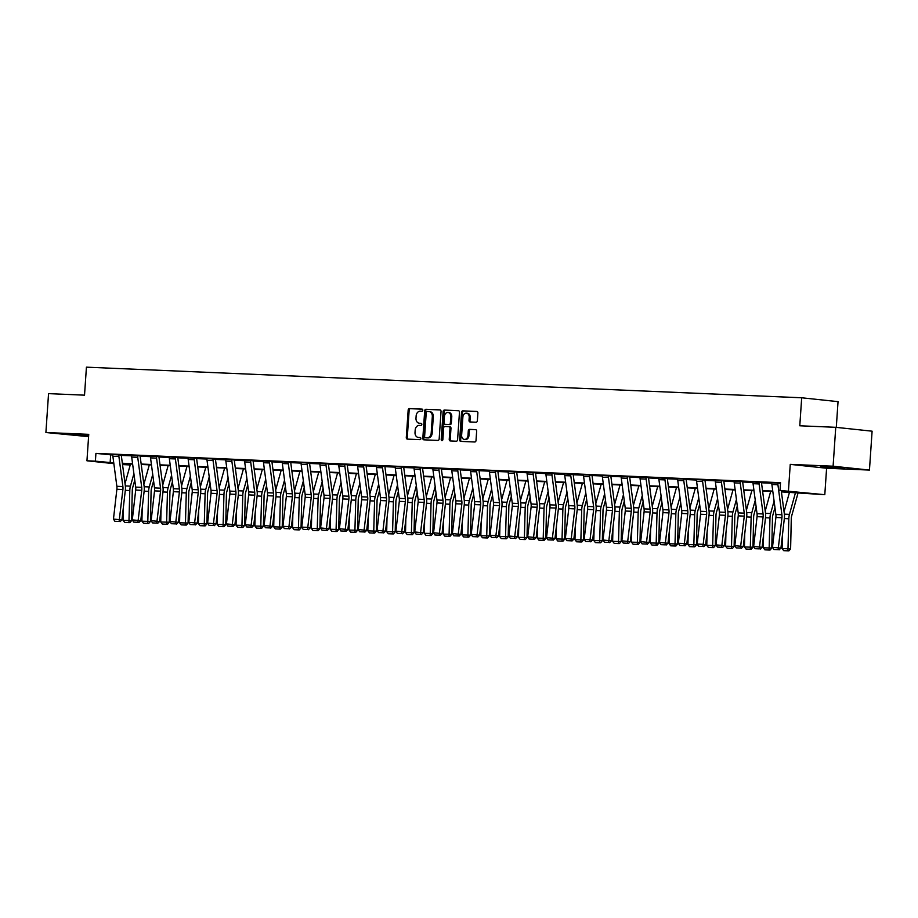 <?xml version="1.0" encoding="UTF-8"?>
<svg xmlns="http://www.w3.org/2000/svg" width="918" height="918" viewBox="0 0 918 918"><rect width="100%" height="100%" fill="white"/><g stroke="black" fill="none" stroke-linecap="round" stroke-linejoin="round"><path stroke-width="1.38" d="M422.796 410.22A1.067 0.826 -83.9 0 0 422.039 409.118L409.451 408.579A1.526 1.182 -83.9 0 0 408.166 410.059L406.295 437.542A1.526 1.182 -83.9 0 0 407.374 439.114L419.962 439.653A1.067 0.826 -83.9 0 0 420.111 437.519L418.482 437.45A4.9 3.787 -83.9 0 1 418.298 437.438A4.9 3.787 -83.9 0 1 415.016 432.401L415.177 430.106A4.9 3.787 -83.9 0 1 419.296 425.39L420.926 425.459A1.067 0.826 -83.9 0 0 421.075 423.313L419.446 423.244A4.9 3.787 -83.9 0 1 419.262 423.232A4.9 3.787 -83.9 0 1 415.992 418.195L416.141 415.911A4.9 3.787 -83.9 0 1 420.272 411.184L421.901 411.253A1.067 0.826 -83.9 0 0 422.796 410.22M824.903 466.528L820.428 466.516L827.336 467.319L844.709 468.169L824.903 466.528M88.679 435.316L70.64 434.421L88.633 435.97M476.075 422.223A1.526 1.182 -83.9 0 0 477.36 420.754L477.888 413.043A1.526 1.182 -83.9 0 0 476.809 411.459L462.833 410.862A1.526 1.182 -83.9 0 0 461.536 412.343L459.666 439.825A1.526 1.182 -83.9 0 0 460.744 441.397L474.721 441.994A1.526 1.182 -83.9 0 0 476.017 440.525L476.649 431.208A1.526 1.182 -83.9 0 0 475.57 429.635L469.58 429.372A1.526 1.182 -83.9 0 0 468.295 430.852L467.985 435.476A4.097 3.167 -83.9 0 1 464.382 439.412A4.097 3.167 -83.9 0 1 461.639 435.201L462.879 417.105A4.097 3.167 -83.9 0 1 466.482 413.169A4.097 3.167 -83.9 0 1 469.213 417.38L469.006 420.398A1.526 1.182 -83.9 0 0 470.085 421.97L476.075 422.223M835.747 427.318L872.1 431.185L869.449 470.073L833.096 466.206L835.747 427.318L799.785 425.78L801.689 397.781L86.43 367.166L84.525 395.165L48.551 393.627L45.9 432.516L88.748 434.34L86.946 460.79L95.392 461.157L95.92 453.377L780.529 482.684L780.002 490.453L824.8 494.687L781.413 491.887M833.096 466.206L790.249 464.37L788.447 490.82M441.042 411.459A1.526 1.182 -83.9 0 0 439.963 409.887L425.986 409.29A1.526 1.182 -83.9 0 0 424.69 410.759L422.819 438.242A1.526 1.182 -83.9 0 0 423.898 439.825L437.875 440.422A1.526 1.182 -83.9 0 0 439.171 438.942L441.042 411.459M444.404 410.071L458.38 410.679A1.526 1.182 -83.9 0 1 459.47 412.251L457.589 439.733A1.526 1.182 -83.9 0 1 456.303 441.214L450.325 440.95A1.526 1.182 -83.9 0 1 449.235 439.378L450.004 428.236A1.526 1.182 -83.9 0 0 448.913 426.652L444.955 426.48A1.526 1.182 -83.9 0 0 443.658 427.96L442.866 439.561A1.067 0.826 -83.9 0 1 441.214 439.493L443.119 411.551A1.526 1.182 -83.9 0 1 444.404 410.071L458.713 410.748M45.9 432.516L88.587 436.647M836.287 427.375L838.042 401.648L801.689 397.781M95.92 453.377L112.799 455.03M121.314 455.397L131.63 455.833M140.144 456.2L150.46 456.648M158.963 457.003L169.291 457.451M177.794 457.818L188.121 458.254M196.624 458.621L206.952 459.057M215.455 459.425L225.782 459.872M234.285 460.228L244.601 460.675M253.116 461.043L263.432 461.479M271.946 461.846L282.262 462.282M290.776 462.649L301.093 463.097M309.596 463.452L319.923 463.9M328.426 464.267L338.753 464.703M347.256 465.07L357.584 465.506M366.087 465.874L376.414 466.321M384.917 466.677L395.233 467.124M403.748 467.491L414.064 467.928M422.578 468.295L432.894 468.731M441.409 469.098L451.725 469.546M460.228 469.901L470.555 470.349M479.058 470.704L489.386 471.152M497.889 471.519L508.216 471.955M516.719 472.322L527.035 472.759M535.55 473.126L545.866 473.573M554.38 473.929L564.696 474.376M573.211 474.744L583.527 475.18M592.041 475.547L602.357 475.983M610.86 476.35L621.188 476.798M629.691 477.153L640.018 477.601M648.521 477.968L658.849 478.404M667.352 478.771L677.668 479.207M686.182 479.575L696.498 480.022M705.013 480.378L715.329 480.825M723.843 481.193L734.159 481.629M742.662 481.996L752.99 482.432M761.492 482.799L771.82 483.247M121.314 455.064L112.822 454.594A5.462 3.454 92.5 0 0 112.88 456.269L116.85 486.288A7.803 4.934 -87.5 0 1 116.873 489.26L113.465 519.083L121.933 519.886L125.341 490.063A11.704 7.401 92.5 0 0 125.307 485.611L121.325 455.58A1.561 0.987 -87.5 0 1 121.314 455.099L121.314 455.03M140.144 455.879L131.653 455.397A5.462 3.454 92.5 0 0 131.699 457.072L135.68 487.102A7.803 4.934 -87.5 0 1 135.703 490.074L132.295 519.886L140.764 520.69L144.172 490.866A11.704 7.401 92.5 0 0 144.137 486.414L140.156 456.384A1.561 0.987 -87.5 0 1 140.144 455.902L140.144 455.833M158.975 456.682L150.483 456.2A5.462 3.454 92.5 0 0 150.529 457.875L154.511 487.906A7.803 4.934 -87.5 0 1 154.534 490.878L151.126 520.69L159.594 521.493L163.002 491.681A11.704 7.401 92.5 0 0 162.968 487.217L158.986 457.198A1.561 0.987 -87.5 0 1 158.975 456.716L158.975 456.648M177.805 457.485L169.314 457.003A5.462 3.454 92.5 0 0 169.36 458.69L173.341 488.709A7.803 4.934 -87.5 0 1 173.364 491.681L169.956 521.504L178.413 522.296L181.833 492.484A11.704 7.401 92.5 0 0 181.798 488.02L177.817 458.002A1.561 0.987 -87.5 0 1 177.805 457.52L177.805 457.451M196.636 458.289L188.133 457.807A5.462 3.454 92.5 0 0 188.19 459.493L192.172 489.512A7.803 4.934 -87.5 0 1 192.195 492.484L188.787 522.308L197.244 523.111L200.663 493.287A11.704 7.401 92.5 0 0 200.629 488.835L196.647 458.805A1.561 0.987 -87.5 0 1 196.624 458.323L196.636 458.254M215.455 459.103L206.963 458.621A5.462 3.454 92.5 0 0 207.02 460.297L211.002 490.327A7.803 4.934 -87.5 0 1 211.025 493.299L207.606 523.111L216.074 523.914L219.482 494.091A11.704 7.401 92.5 0 0 219.448 489.638L215.478 459.608A1.561 0.987 -87.5 0 1 215.455 459.126L215.466 459.057M234.285 459.907L225.794 459.425A5.462 3.454 92.5 0 0 225.851 461.1L229.833 491.13A7.803 4.934 -87.5 0 1 229.856 494.102L226.436 523.914L234.905 524.717L238.313 494.894A11.704 7.401 92.5 0 0 238.278 490.441L234.297 460.423A1.561 0.987 -87.5 0 1 234.285 459.941L234.297 459.872M253.116 460.71L244.624 460.228A5.462 3.454 92.5 0 0 244.681 461.915L248.652 491.933A7.803 4.934 -87.5 0 1 248.675 494.905L245.267 524.729L253.735 525.521L257.143 495.709A11.704 7.401 92.5 0 0 257.109 491.245L253.127 461.226A1.561 0.987 -87.5 0 1 253.116 460.744L253.116 460.675M271.946 461.513L263.455 461.031A5.462 3.454 92.5 0 0 263.5 462.718L267.482 492.736A7.803 4.934 -87.5 0 1 267.505 495.709L264.097 525.532L272.566 526.324L275.974 496.512A11.704 7.401 92.5 0 0 275.939 492.059L271.957 462.029A1.561 0.987 -87.5 0 1 271.946 461.547L271.946 461.479M288.321 462.064L288.321 462.098A5.462 3.454 92.5 0 0 288.367 463.785L292.349 493.804A7.803 4.934 -87.5 0 1 292.372 496.776L288.963 526.599L291.396 527.139L294.804 497.315A11.704 7.401 92.5 0 0 294.77 492.863L290.788 462.833A1.561 0.987 -87.5 0 1 290.776 462.351L282.285 461.846M309.607 463.131L301.115 462.649M328.437 463.934L319.946 463.452A5.462 3.454 92.5 0 0 319.992 465.139L323.974 495.158A7.803 4.934 -87.5 0 1 323.997 498.13L320.589 527.953L329.046 528.745L332.465 498.933A11.704 7.401 92.5 0 0 332.431 494.469L328.449 464.451A1.561 0.987 -87.5 0 1 328.437 463.969L328.437 463.9M347.268 464.738L338.765 464.256A5.462 3.454 92.5 0 0 338.822 465.942L342.804 495.961A7.803 4.934 -87.5 0 1 342.827 498.933L339.419 528.757L347.876 529.548L351.296 499.736A11.704 7.401 92.5 0 0 351.261 495.284L347.279 465.254A1.561 0.987 -87.5 0 1 347.256 464.772L347.268 464.703M366.087 465.552L357.595 465.07A5.462 3.454 92.5 0 0 357.653 466.746L361.635 496.776A7.803 4.934 -87.5 0 1 361.658 499.736L358.238 529.56L366.707 530.363L370.115 500.539A11.704 7.401 92.5 0 0 370.08 496.087L366.11 466.057A1.561 0.987 -87.5 0 1 366.087 465.575L366.098 465.506M384.917 466.355L376.426 465.874A5.462 3.454 92.5 0 0 376.483 467.549L380.465 497.579A7.803 4.934 -87.5 0 1 380.488 500.551L377.069 530.363L385.537 531.166L388.945 501.343A11.704 7.401 92.5 0 0 388.911 496.89L384.929 466.872A1.561 0.987 -87.5 0 1 384.917 466.378L384.929 466.31M403.748 467.159L395.256 466.677A5.462 3.454 92.5 0 0 395.314 468.364L399.284 498.382A7.803 4.934 -87.5 0 1 399.307 501.354L395.899 531.166L404.368 531.97L407.776 502.157A11.704 7.401 92.5 0 0 407.741 497.694L403.759 467.675A1.561 0.987 -87.5 0 1 403.748 467.193L403.748 467.124M422.578 467.962L414.087 467.48A5.462 3.454 92.5 0 0 414.133 469.167L418.115 499.185A7.803 4.934 -87.5 0 1 418.138 502.157L414.729 531.981L423.198 532.773L426.606 502.961A11.704 7.401 92.5 0 0 426.572 498.497L422.59 468.478A1.561 0.987 -87.5 0 1 422.578 467.996L422.578 467.928M441.409 468.765L432.917 468.295A5.462 3.454 92.5 0 0 432.963 469.97L436.945 500A7.803 4.934 -87.5 0 1 436.968 502.961L433.56 532.784L442.028 533.587L445.437 503.764A11.704 7.401 92.5 0 0 445.402 499.312L441.42 469.282A1.561 0.987 -87.5 0 1 441.409 468.8L441.409 468.731M460.239 469.58L451.748 469.098A5.462 3.454 92.5 0 0 451.794 470.773L455.776 500.803A7.803 4.934 -87.5 0 1 455.798 503.775L452.39 533.587L460.847 534.391L464.267 504.567A11.704 7.401 92.5 0 0 464.233 500.115L460.251 470.085A1.561 0.987 -87.5 0 1 460.239 469.603L460.239 469.534M479.07 470.383L470.567 469.901A5.462 3.454 92.5 0 0 470.624 471.588L474.606 501.607A7.803 4.934 -87.5 0 1 474.629 504.579L471.221 534.391L479.678 535.194L483.097 505.382A11.704 7.401 92.5 0 0 483.063 500.918L479.081 470.9A1.561 0.987 -87.5 0 1 479.058 470.418L479.07 470.349M497.9 471.186L489.397 470.704A5.462 3.454 92.5 0 0 489.455 472.391L493.436 502.41A7.803 4.934 -87.5 0 1 493.459 505.382L490.04 535.205L498.508 535.997L501.928 506.185A11.704 7.401 92.5 0 0 501.882 501.721L497.912 471.703A1.561 0.987 -87.5 0 1 497.889 471.221L497.9 471.152M516.719 471.99L508.228 471.508A5.462 3.454 92.5 0 0 508.285 473.195L512.267 503.213A7.803 4.934 -87.5 0 1 512.29 506.185L508.87 536.009L517.339 536.812L520.747 506.988A11.704 7.401 92.5 0 0 520.713 502.536L516.742 472.506A1.561 0.987 -87.5 0 1 516.719 472.024L516.731 471.955M535.55 472.804L527.058 472.322A5.462 3.454 92.5 0 0 527.116 473.998L531.086 504.028A7.803 4.934 -87.5 0 1 531.12 507L527.701 536.812L536.169 537.615L539.577 507.792A11.704 7.401 92.5 0 0 539.543 503.339L535.561 473.309A1.561 0.987 -87.5 0 1 535.55 472.827L535.561 472.759M554.38 473.608L545.889 473.126A5.462 3.454 92.5 0 0 545.946 474.801L549.916 504.831A7.803 4.934 -87.5 0 1 549.939 507.803L546.531 537.615L555 538.418L558.408 508.606A11.704 7.401 92.5 0 0 558.374 504.143L554.392 474.124A1.561 0.987 -87.5 0 1 554.38 473.642L554.38 473.573M573.211 474.411L564.719 473.929A5.462 3.454 92.5 0 0 564.765 475.616L568.747 505.634A7.803 4.934 -87.5 0 1 568.77 508.606L565.362 538.43L573.83 539.222L577.238 509.41A11.704 7.401 92.5 0 0 577.204 504.946L573.222 474.927A1.561 0.987 -87.5 0 1 573.211 474.445L573.211 474.376M592.041 475.214L583.55 474.732A5.462 3.454 92.5 0 0 583.596 476.419L587.577 506.438A7.803 4.934 -87.5 0 1 587.6 509.41L584.192 539.233L592.661 540.036L596.069 510.213A11.704 7.401 92.5 0 0 596.034 505.761L592.053 475.731A1.561 0.987 -87.5 0 1 592.041 475.249L592.041 475.18M610.872 476.029L602.38 475.547A5.462 3.454 92.5 0 0 602.426 477.222L606.408 507.252A7.803 4.934 -87.5 0 1 606.431 510.224L603.023 540.036L611.48 540.84L614.899 511.016A11.704 7.401 92.5 0 0 614.865 506.564L610.883 476.534A1.561 0.987 -87.5 0 1 610.872 476.052L610.872 475.983M629.702 476.832L621.199 476.35A5.462 3.454 92.5 0 0 621.256 478.026L625.238 508.056A7.803 4.934 -87.5 0 1 625.261 511.028L621.853 540.84L630.31 541.643L633.73 511.819A11.704 7.401 92.5 0 0 633.695 507.367L629.714 477.349A1.561 0.987 -87.5 0 1 629.691 476.867L629.702 476.798M648.533 477.635L640.03 477.153A5.462 3.454 92.5 0 0 640.087 478.84L644.069 508.859A7.803 4.934 -87.5 0 1 644.092 511.831L640.672 541.654L649.141 542.446L652.549 512.634A11.704 7.401 92.5 0 0 652.514 508.17L648.544 478.152A1.561 0.987 -87.5 0 1 648.521 477.67L648.533 477.601M667.352 478.439L658.86 477.957A5.462 3.454 92.5 0 0 658.917 479.644L662.899 509.662A7.803 4.934 -87.5 0 1 662.922 512.634L659.503 542.458L667.971 543.249L671.379 513.437A11.704 7.401 92.5 0 0 671.345 508.985L667.363 478.955A1.561 0.987 -87.5 0 1 667.352 478.473L667.363 478.404M683.726 478.989L683.726 479.024A5.462 3.454 92.5 0 0 683.784 480.711L687.754 510.729A7.803 4.934 -87.5 0 1 687.777 513.701L684.369 543.525L686.802 544.064L690.21 514.241A11.704 7.401 92.5 0 0 690.175 509.788L686.194 479.758A1.561 0.987 -87.5 0 1 686.182 479.276L677.691 478.771M705.013 480.057L696.521 479.575M723.843 480.86L715.351 480.378A5.462 3.454 92.5 0 0 715.397 482.065L719.379 512.083A7.803 4.934 -87.5 0 1 719.402 515.055L715.994 544.879L724.463 545.671L727.871 515.859A11.704 7.401 92.5 0 0 727.836 511.395L723.854 481.376A1.561 0.987 -87.5 0 1 723.843 480.894L723.843 480.825M742.673 481.663L734.182 481.181A5.462 3.454 92.5 0 0 734.228 482.868L738.21 512.887A7.803 4.934 -87.5 0 1 738.233 515.859L734.825 545.682L743.293 546.474L746.701 516.662A11.704 7.401 92.5 0 0 746.667 512.198L742.685 482.179A1.561 0.987 -87.5 0 1 742.673 481.698L742.673 481.629M761.504 482.478L753.012 481.996A5.462 3.454 92.5 0 0 753.058 483.671L757.04 513.701A7.803 4.934 -87.5 0 1 757.063 516.662L753.655 546.485L762.112 547.289L765.532 517.465A11.704 7.401 92.5 0 0 765.497 513.013L761.515 482.983A1.561 0.987 -87.5 0 1 761.504 482.501L761.504 482.432M780.334 483.281L771.831 482.799A5.462 3.454 92.5 0 0 771.889 484.474L775.871 514.505A7.803 4.934 -87.5 0 1 775.894 517.477L772.486 547.289L780.943 548.092L784.362 518.268A11.704 7.401 92.5 0 0 784.328 513.816L781.241 490.591M790.249 464.37L826.602 468.237L869.449 470.073M826.602 468.237L824.8 494.687M130.218 464.956L122.519 464.577M781.356 491.451L794.736 492.025L780.002 490.453M95.392 461.157L113.752 462.879M122.346 463.246L132.582 463.682M141.177 464.049L151.413 464.485M159.996 464.852L170.232 465.288M178.826 465.656L189.062 466.103M197.657 466.47L207.893 466.906M216.487 467.273L226.723 467.71M235.318 468.077L245.554 468.513M254.148 468.88L264.384 469.316M272.979 469.695L283.214 470.131M291.809 470.498L302.045 470.934M310.628 471.301L320.864 471.737M329.459 472.104L339.694 472.541M348.289 472.908L358.525 473.355M367.12 473.722L377.355 474.158M385.95 474.526L396.186 474.962M404.781 475.329L415.016 475.765M423.611 476.132L433.847 476.58M442.442 476.947L452.666 477.383M461.261 477.75L471.496 478.186M480.091 478.553L490.327 478.989M498.922 479.357L509.157 479.804M517.752 480.171L527.988 480.607M536.582 480.975L546.818 481.411M555.413 481.778L565.649 482.214M574.243 482.581L584.479 483.017M593.062 483.396L603.298 483.832M611.893 484.199L622.129 484.635M630.723 485.002L640.959 485.438M649.554 485.806L659.79 486.242M668.384 486.609L678.62 487.056M687.215 487.424L697.45 487.86M706.045 488.227L716.281 488.663M724.876 489.03L735.111 489.466M743.695 489.833L753.93 490.281M762.525 490.648L772.761 491.084M113.855 463.647L86.946 460.79M122.45 464.026L130.253 464.852M772.818 491.52L762.583 491.084M753.988 490.717L743.764 490.281M735.169 489.914L724.933 489.466M716.338 489.099L706.103 488.663M697.508 488.296L687.272 487.86M678.677 487.492L668.442 487.056M659.847 486.689L649.611 486.253M641.016 485.874L630.781 485.438M622.186 485.071L611.95 484.635M603.367 484.268L593.131 483.832M584.536 483.465L574.301 483.029M565.706 482.661L555.47 482.214M546.876 481.847L536.64 481.411M528.045 481.043L517.809 480.607M509.215 480.24L498.979 479.804M490.384 479.437L480.148 478.989M471.554 478.622L461.318 478.186M452.735 477.819L442.499 477.383M433.904 477.016L423.668 476.58M415.074 476.212L404.838 475.765M396.243 475.398L386.008 474.962M377.413 474.595L367.177 474.158M358.582 473.791L348.347 473.355M339.752 472.988L329.516 472.541M320.921 472.173L310.686 471.737M302.102 471.37L291.867 470.934M283.272 470.567L273.036 470.131M264.441 469.764L254.206 469.327M245.611 468.949L235.375 468.513M226.78 468.146L216.545 467.71M207.95 467.342L197.714 466.906M189.119 466.539L178.884 466.103M170.289 465.736L160.065 465.288M151.47 464.921L141.234 464.485M132.64 464.118L122.404 463.682M110.665 454.938L110.137 462.718M420.054 423.313A4.9 3.787 -83.9 0 0 420.237 423.336A4.9 3.787 -83.9 0 0 420.433 423.347L419.446 423.244M421.351 423.393L420.433 423.347M419.09 437.519A4.9 3.787 -83.9 0 0 419.274 437.542A4.9 3.787 -83.9 0 0 419.457 437.553L418.482 437.45M420.387 437.588L419.457 437.553M422.314 409.187L410.438 408.682A1.526 1.182 -83.9 0 0 409.153 410.162L407.271 437.645A1.526 1.182 -83.9 0 0 408.028 439.148M440.296 409.956L426.962 409.394A1.526 1.182 -83.9 0 0 425.677 410.862L423.806 438.356A1.526 1.182 -83.9 0 0 424.552 439.848M427.134 411.482A1.067 0.826 -83.9 0 0 426.239 412.515L424.598 436.635A1.067 0.826 -83.9 0 0 425.344 437.737L427.065 437.817A4.9 3.787 -83.9 0 0 431.196 433.089L432.321 416.6A4.9 3.787 -83.9 0 0 429.039 411.562A4.9 3.787 -83.9 0 0 428.855 411.551L427.134 411.482M429.222 411.597L429.842 411.654A4.9 3.787 -83.9 0 1 430.026 411.666A4.9 3.787 -83.9 0 1 433.296 416.703L432.171 433.193A4.9 3.787 -83.9 0 1 428.052 437.92L426.331 437.852M449.028 426.663L449.9 426.755A1.526 1.182 -83.9 0 1 450.979 428.339L450.222 439.481A1.526 1.182 -83.9 0 0 450.967 440.984M445.391 410.174A1.526 1.182 -83.9 0 0 444.094 411.654L442.189 439.596A1.067 0.826 -83.9 0 0 442.442 440.433M450.784 416.669A4.097 3.167 -83.9 0 0 448.053 412.457A4.097 3.167 -83.9 0 0 444.45 416.393L444.014 422.773A1.526 1.182 -83.9 0 0 445.092 424.346L449.063 424.518A1.526 1.182 -83.9 0 0 450.348 423.037L450.784 416.669L451.771 416.772A4.097 3.167 -83.9 0 0 449.028 412.561L448.053 412.457M445.964 424.437A1.526 1.182 -83.9 0 0 446.079 424.449L445.092 424.346M451.771 416.772L451.335 423.141A1.526 1.182 -83.9 0 1 450.049 424.621L446.079 424.449M466.482 413.169L467.457 413.272A4.097 3.167 -83.9 0 1 470.2 417.483L469.993 420.501A1.526 1.182 -83.9 0 0 470.739 421.993M464.382 439.412L465.357 439.515A4.097 3.167 -83.9 0 0 468.96 435.58L467.985 435.476M475.903 429.704L470.567 429.475A1.526 1.182 -83.9 0 0 469.282 430.955L468.96 435.58M477.142 411.539L463.808 410.966A1.526 1.182 -83.9 0 0 462.523 412.446L460.652 439.929A1.526 1.182 -83.9 0 0 461.398 441.432M123.092 520.391L131.595 520.621L129.908 522.617L128.922 522.629L124.699 522.445L123.092 520.391L123.391 507.126M125.043 483.602L130.482 464.026M128.922 522.629L129.805 490.533A11.704 7.401 -87.5 0 1 130.436 486.15L133.902 473.677M134.762 480.16L132.697 487.596A7.803 4.934 92.5 0 0 132.272 490.522L131.595 520.621M112.822 454.548L118.858 454.835A5.462 3.454 92.5 0 0 118.904 456.533L122.886 486.551A7.803 4.934 -87.5 0 1 122.909 489.524L119.099 521.47L114.865 521.286L119.099 521.47M120.063 521.688L121.933 519.886M113.465 519.083L114.865 521.286M141.923 521.194L150.426 521.435L148.739 523.432L147.752 523.432L143.518 523.249L141.923 521.194L142.221 507.929M143.874 484.406L149.313 464.829M147.752 523.432L148.636 491.348A11.704 7.401 -87.5 0 1 149.267 486.953L152.732 474.491M153.593 480.963L151.527 488.399A7.803 4.934 92.5 0 0 151.103 491.325L150.426 521.435M160.753 521.998L169.256 522.239L167.569 524.235L166.571 524.235L162.348 524.063L160.753 521.998L161.052 508.744M162.704 485.209L168.132 465.633M166.571 524.235L167.455 492.151A11.704 7.401 -87.5 0 1 168.097 487.768L171.563 475.294M172.423 481.766L170.358 489.202A7.803 4.934 92.5 0 0 169.933 492.128L169.256 522.239M137.689 455.615L137.689 455.649A5.462 3.454 92.5 0 0 137.734 457.336L141.716 487.355A7.803 4.934 -87.5 0 1 141.739 490.327L137.918 522.273L133.695 522.101L137.918 522.273M131.653 455.351L137.689 455.649M138.893 522.491L140.764 520.69M132.295 519.886L133.695 522.101M156.519 456.418L156.519 456.453A5.462 3.454 92.5 0 0 156.565 458.139L160.547 488.158A7.803 4.934 -87.5 0 1 160.57 491.13L156.748 523.088L152.526 522.904L156.748 523.088M150.483 456.166L156.519 456.453M157.724 523.294L159.594 521.493M151.126 520.69L152.526 522.904M179.584 522.801L188.087 523.042L186.388 525.039L185.402 525.05L181.179 524.866L179.584 522.801L179.882 509.547M181.534 486.024L186.962 466.447M185.402 525.05L186.285 492.955A11.704 7.401 -87.5 0 1 186.928 488.571L190.393 476.098M191.254 482.57L189.188 490.017A7.803 4.934 92.5 0 0 188.764 492.932L188.087 523.042M198.414 523.616L206.917 523.845L205.219 525.842L204.232 525.853L200.009 525.67L198.414 523.616L198.701 510.351M200.353 486.827L205.793 467.251M204.232 525.853L205.116 493.758A11.704 7.401 -87.5 0 1 205.758 489.374L209.224 476.901M210.073 483.384L208.007 490.82A7.803 4.934 92.5 0 0 207.583 493.746L206.917 523.845M217.233 524.419L225.748 524.66L224.049 526.645L223.063 526.657L218.84 526.473L217.233 524.419L217.532 511.154M219.184 487.63L224.623 468.054M223.063 526.657L223.946 494.572A11.704 7.401 -87.5 0 1 224.589 490.178L228.054 477.716M228.903 484.188L226.838 491.623A7.803 4.934 92.5 0 0 226.413 494.55L225.748 524.66M175.349 457.221L175.349 457.256A5.462 3.454 92.5 0 0 175.395 458.943L179.377 488.973A7.803 4.934 -87.5 0 1 179.4 491.945L175.579 523.891L171.356 523.708L175.579 523.891M169.314 456.969L175.349 457.256M176.554 524.109L178.413 522.296M169.956 521.504L171.356 523.708M194.18 458.036L194.168 458.059A5.462 3.454 92.5 0 0 194.226 459.746L198.208 489.776A7.803 4.934 -87.5 0 1 198.231 492.748L194.409 524.694L190.187 524.511L194.409 524.694M188.144 457.772L194.168 458.059M195.385 524.912L197.244 523.111M188.787 522.308L190.187 524.511M212.999 458.839L212.999 458.874A5.462 3.454 92.5 0 0 213.056 460.561L217.038 490.579A7.803 4.934 -87.5 0 1 217.061 493.551L213.24 525.498L209.017 525.326L213.24 525.498M206.975 458.575L212.999 458.874M214.215 525.716L216.074 523.914M207.606 523.111L209.017 525.326M231.829 459.643L231.829 459.677A5.462 3.454 92.5 0 0 231.887 461.364L235.857 491.382A7.803 4.934 -87.5 0 1 235.892 494.354L232.07 526.312L227.848 526.129L232.07 526.312M225.794 459.39L231.829 459.677M233.046 526.519L234.905 524.717M226.436 523.914L227.848 526.129M250.66 460.446L250.66 460.48A5.462 3.454 92.5 0 0 250.717 462.167L254.688 492.197A7.803 4.934 -87.5 0 1 254.711 495.169L250.901 527.116L246.678 526.932L250.901 527.116M244.624 460.193L250.66 460.48M251.865 527.334L253.735 525.521M245.267 524.729L246.678 526.932M269.49 461.261L269.49 461.284A5.462 3.454 92.5 0 0 269.536 462.97L273.518 493A7.803 4.934 -87.5 0 1 273.541 495.972L269.731 527.919L265.497 527.735L269.731 527.919M263.455 460.997L269.49 461.284M270.695 528.137L272.566 526.324M264.097 525.532L265.497 527.735M288.321 462.098L282.285 461.834A5.462 3.454 92.5 0 0 282.331 463.521L286.313 493.551A7.803 4.934 -87.5 0 1 286.336 496.523L282.928 526.335L288.963 526.599L288.55 528.722L284.328 528.55L288.55 528.722M289.526 528.94L291.396 527.139M282.928 526.335L284.328 528.55M307.151 462.867L307.151 462.901A5.462 3.454 92.5 0 0 307.197 464.588L311.179 494.607A7.803 4.934 -87.5 0 1 311.202 497.579L307.794 527.402L310.227 527.942L313.635 498.118A11.704 7.401 92.5 0 0 313.6 493.666L309.618 463.647A1.561 0.987 -87.5 0 1 309.607 463.165L309.607 463.097M307.151 462.901L301.115 462.638A5.462 3.454 92.5 0 0 301.161 464.324L305.143 494.354A7.803 4.934 -87.5 0 1 305.166 497.326L301.758 527.139L307.794 527.402L307.381 529.537L303.158 529.353L307.381 529.537M308.356 529.743L310.227 527.942M301.758 527.139L303.158 529.353M325.982 463.67L325.97 463.705A5.462 3.454 92.5 0 0 326.028 465.392L330.01 495.422A7.803 4.934 -87.5 0 1 330.032 498.394L326.211 530.34L321.988 530.156L326.211 530.34M319.946 463.418L325.97 463.705M327.187 530.558L329.046 528.745M320.589 527.953L321.988 530.156M338.776 464.221L344.801 464.508A5.462 3.454 92.5 0 0 344.858 466.195L348.84 496.225A7.803 4.934 -87.5 0 1 348.863 499.197L345.042 531.143L340.819 530.96L345.042 531.143M346.017 531.361L347.876 529.548M339.419 528.757L340.819 530.96M357.595 465.024L363.631 465.323A5.462 3.454 92.5 0 0 363.689 467.01L367.67 497.028A7.803 4.934 -87.5 0 1 367.693 500L363.872 531.947L359.649 531.763L363.872 531.947M364.848 532.165L366.707 530.363M358.238 529.56L359.649 531.763M376.426 465.839L382.462 466.126A5.462 3.454 92.5 0 0 382.519 467.813L386.489 497.831A7.803 4.934 -87.5 0 1 386.512 500.803L382.703 532.75L378.48 532.578L382.703 532.75M383.678 532.968L385.537 531.166M377.069 530.363L378.48 532.578M395.256 466.642L401.292 466.929A5.462 3.454 92.5 0 0 401.338 468.616L405.32 498.646A7.803 4.934 -87.5 0 1 405.343 501.607L401.533 533.565L397.31 533.381L401.533 533.565M402.497 533.783L404.368 531.97M395.899 531.166L397.31 533.381M414.087 467.446L420.123 467.732A5.462 3.454 92.5 0 0 420.169 469.419L424.15 499.449A7.803 4.934 -87.5 0 1 424.173 502.421L420.364 534.368L416.129 534.184L420.364 534.368M421.328 534.586L423.198 532.773M414.729 531.981L416.129 534.184M432.917 468.249L438.953 468.536A5.462 3.454 92.5 0 0 438.999 470.234L442.981 500.253A7.803 4.934 -87.5 0 1 443.004 503.225L439.183 535.171L434.96 534.987L439.183 535.171M440.158 535.389L442.028 533.587M433.56 532.784L434.96 534.987M451.748 469.052L457.784 469.35A5.462 3.454 92.5 0 0 457.83 471.037L461.811 501.056A7.803 4.934 -87.5 0 1 461.834 504.028L458.013 535.974L453.79 535.802L458.013 535.974M458.989 536.192L460.847 534.391M452.39 533.587L453.79 535.802M470.578 469.867L476.603 470.154A5.462 3.454 92.5 0 0 476.66 471.841L480.642 501.859A7.803 4.934 -87.5 0 1 480.665 504.831L476.844 536.789L472.621 536.605L476.844 536.789M477.819 536.996L479.678 535.194M471.221 534.391L472.621 536.605M489.409 470.67L495.433 470.957A5.462 3.454 92.5 0 0 495.49 472.644L499.472 502.674A7.803 4.934 -87.5 0 1 499.495 505.646L495.674 537.592L491.451 537.409L495.674 537.592M496.649 537.81L498.508 535.997M490.04 535.205L491.451 537.409M508.228 471.473L514.264 471.76A5.462 3.454 92.5 0 0 514.321 473.459L518.303 503.477A7.803 4.934 -87.5 0 1 518.326 506.449L514.505 538.396L510.282 538.212L514.505 538.396M515.48 538.614L517.339 536.812M508.87 536.009L510.282 538.212M236.064 525.222L244.567 525.463L242.88 527.46L241.893 527.46L237.67 527.288L236.064 525.222L236.362 511.969M238.014 488.433L243.454 468.857M241.893 527.46L242.777 495.376A11.704 7.401 -87.5 0 1 243.419 490.992L246.873 478.519M247.734 484.991L245.668 492.427A7.803 4.934 92.5 0 0 245.244 495.353L244.567 525.463M254.894 526.025L263.397 526.266L261.71 528.263L260.723 528.275L256.501 528.091L254.894 526.025L255.193 512.772M256.845 489.237L262.284 469.672M260.723 528.275L261.607 496.179A11.704 7.401 -87.5 0 1 262.238 491.796L265.704 479.322M266.564 485.794L264.499 493.23A7.803 4.934 92.5 0 0 264.074 496.156L263.397 526.266M273.725 526.84L282.228 527.07L280.541 529.066L279.554 529.078L275.331 528.894L273.725 526.84L274.023 513.575M275.675 490.051L281.115 470.475M279.554 529.078L280.438 496.982A11.704 7.401 -87.5 0 1 281.069 492.599L284.534 480.125M285.395 486.609L283.329 494.045A7.803 4.934 92.5 0 0 282.905 496.971L282.228 527.07M292.555 527.643L301.058 527.884L299.371 529.87L298.384 529.881L294.15 529.697L292.555 527.643L292.853 514.378M294.506 490.855L299.945 471.278M298.384 529.881L299.268 497.786A11.704 7.401 -87.5 0 1 299.899 493.402L303.365 480.94M304.225 487.412L302.16 494.848A7.803 4.934 92.5 0 0 301.735 497.774L301.058 527.884M311.386 528.447L319.889 528.688L318.19 530.684L317.203 530.684L312.981 530.512L311.386 528.447L311.684 515.193M313.336 491.658L318.764 472.081M317.203 530.684L318.087 498.6A11.704 7.401 -87.5 0 1 318.73 494.217L322.195 481.743M323.056 488.215L320.99 495.651A7.803 4.934 92.5 0 0 320.566 498.577L319.889 528.688M330.216 529.25L338.719 529.491L337.021 531.488L336.034 531.499L331.811 531.315L330.216 529.25L330.514 515.996M332.155 492.461L337.594 472.896M336.034 531.499L336.917 499.403A11.704 7.401 -87.5 0 1 337.56 495.02L341.026 482.547M341.886 489.019L339.821 496.454A7.803 4.934 92.5 0 0 339.385 499.381L338.719 529.491M349.047 530.065L357.55 530.294L355.851 532.291L354.864 532.302L350.642 532.119L349.047 530.065L349.333 516.8M350.986 493.276L356.425 473.699M354.864 532.302L355.748 500.207A11.704 7.401 -87.5 0 1 356.391 495.823L359.856 483.35M360.705 489.822L358.64 497.269A7.803 4.934 92.5 0 0 358.215 500.184L357.55 530.294M367.866 530.868L376.369 531.109L374.682 533.094L373.695 533.106L369.472 532.922L367.866 530.868L368.164 517.603M369.816 494.079L375.255 474.503M373.695 533.106L374.578 501.01A11.704 7.401 -87.5 0 1 375.221 496.627L378.686 484.153M379.536 490.637L377.47 498.072A7.803 4.934 92.5 0 0 377.046 500.999L376.369 531.109M386.696 531.671L395.199 531.912L393.512 533.909L392.525 533.909L388.303 533.737L386.696 531.671L386.994 518.418M388.647 494.882L394.086 475.306M392.525 533.909L393.409 501.825A11.704 7.401 -87.5 0 1 394.04 497.441L397.505 484.968M398.366 491.44L396.301 498.876A7.803 4.934 92.5 0 0 395.876 501.802L395.199 531.912M405.526 532.474L414.029 532.715L412.343 534.712L411.356 534.724L407.133 534.54L405.526 532.474L405.825 519.221M407.477 495.686L412.916 476.121M411.356 534.724L412.239 502.628A11.704 7.401 -87.5 0 1 412.87 498.244L416.336 485.771M417.197 492.243L415.131 499.679A7.803 4.934 92.5 0 0 414.706 502.605L414.029 532.715M424.357 533.289L432.86 533.519L431.173 535.515L430.186 535.527L425.963 535.343L424.357 533.289L424.655 520.024M426.308 496.5L431.747 476.924M430.186 535.527L431.07 503.431A11.704 7.401 -87.5 0 1 431.701 499.048L435.166 486.574M436.027 493.046L433.962 500.494A7.803 4.934 92.5 0 0 433.537 503.408L432.86 533.519M443.187 534.092L451.69 534.333L450.004 536.319L449.017 536.33L444.782 536.146L443.187 534.092L443.486 520.827M445.138 497.304L450.577 477.727M449.017 536.33L449.9 504.234A11.704 7.401 -87.5 0 1 450.531 499.851L453.997 487.378M454.858 493.861L452.792 501.297A7.803 4.934 92.5 0 0 452.367 504.223L451.69 534.333M462.018 534.896L470.521 535.137L468.823 537.133L467.836 537.133L463.613 536.95L462.018 534.896L462.316 521.642M463.969 498.107L469.396 478.53M467.836 537.133L468.719 505.049A11.704 7.401 -87.5 0 1 469.362 500.654L472.827 488.192M473.688 494.664L471.623 502.1A7.803 4.934 92.5 0 0 471.198 505.026L470.521 535.137M480.848 535.699L489.351 535.94L487.653 537.937L486.666 537.937L482.443 537.764L480.848 535.699L481.135 522.445M482.788 498.91L488.227 479.345M486.666 537.937L487.55 505.852A11.704 7.401 -87.5 0 1 488.192 501.469L491.658 488.996M492.518 495.468L490.441 502.903A7.803 4.934 92.5 0 0 490.017 505.829L489.351 535.94M499.679 536.502L508.182 536.743L506.484 538.74L505.497 538.751L501.274 538.568L499.679 536.502L499.966 523.249M501.618 499.725L507.057 480.148M505.497 538.751L506.38 506.656A11.704 7.401 -87.5 0 1 507.023 502.272L510.488 489.799M511.337 496.271L509.272 503.718A7.803 4.934 92.5 0 0 508.847 506.633L508.182 536.743M518.498 537.317L527.001 537.546L525.314 539.543L524.327 539.554L520.104 539.371L518.498 537.317L518.796 524.052M520.449 500.528L525.888 480.952M524.327 539.554L525.211 507.459A11.704 7.401 -87.5 0 1 525.853 503.075L529.307 490.602M530.168 497.086L528.102 504.521A7.803 4.934 92.5 0 0 527.678 507.447L527.001 537.546M537.328 538.12L545.831 538.361L544.144 540.346L543.158 540.358L538.935 540.174L537.328 538.12L537.627 524.855M539.279 501.331L544.718 481.755M543.158 540.358L544.041 508.274A11.704 7.401 -87.5 0 1 544.672 503.879L548.138 491.417M548.998 497.889L546.933 505.325A7.803 4.934 92.5 0 0 546.508 508.251L545.831 538.361M556.159 538.923L564.662 539.164L562.975 541.161L561.988 541.161L557.765 540.989L556.159 538.923L556.457 525.67M558.11 502.135L563.549 482.558M561.988 541.161L562.872 509.077A11.704 7.401 -87.5 0 1 563.503 504.693L566.968 492.22M567.829 498.692L565.763 506.128A7.803 4.934 92.5 0 0 565.339 509.054L564.662 539.164M574.989 539.727L583.492 539.968L581.805 541.964L580.819 541.976L576.584 541.792L574.989 539.727L575.288 526.473M576.94 502.949L582.379 483.373M580.819 541.976L581.702 509.88A11.704 7.401 -87.5 0 1 582.333 505.497L585.799 493.023M586.659 499.495L584.594 506.943A7.803 4.934 92.5 0 0 584.169 509.857L583.492 539.968M593.82 540.541L602.323 540.771L600.636 542.767L599.638 542.779L595.415 542.595L593.82 540.541L594.118 527.276M595.771 503.752L601.21 484.176M599.638 542.779L600.533 510.683A11.704 7.401 -87.5 0 1 601.164 506.3L604.629 493.827M605.49 500.31L603.424 507.746A7.803 4.934 92.5 0 0 603 510.672L602.323 540.771M533.094 472.541L533.094 472.575A5.462 3.454 92.5 0 0 533.151 474.262L537.122 504.28A7.803 4.934 -87.5 0 1 537.145 507.252L533.335 539.199L529.112 539.027L533.335 539.199M527.058 472.277L533.094 472.575M534.31 539.417L536.169 537.615M527.701 536.812L529.112 539.027M551.925 473.344L551.925 473.378A5.462 3.454 92.5 0 0 551.97 475.065L555.952 505.084A7.803 4.934 -87.5 0 1 555.975 508.056L552.166 540.014L547.943 539.83L552.166 540.014M545.889 473.091L551.925 473.378M553.129 540.22L555 538.418M546.531 537.615L547.943 539.83M570.755 474.147L570.755 474.181A5.462 3.454 92.5 0 0 570.801 475.868L574.783 505.898A7.803 4.934 -87.5 0 1 574.806 508.87L570.996 540.817L566.762 540.633L570.996 540.817M564.719 473.895L570.755 474.181M571.96 541.035L573.83 539.222M565.362 538.43L566.762 540.633M589.585 474.962L589.585 474.985A5.462 3.454 92.5 0 0 589.631 476.671L593.613 506.702A7.803 4.934 -87.5 0 1 593.636 509.674L589.815 541.62L585.592 541.436L589.815 541.62M583.55 474.698L589.585 474.985M590.79 541.838L592.661 540.036M584.192 539.233L585.592 541.436M612.65 541.345L621.153 541.586L619.455 543.571L618.468 543.582L614.245 543.399L612.65 541.345L612.949 528.079M614.601 504.556L620.029 484.979M618.468 543.582L619.352 511.498A11.704 7.401 -87.5 0 1 619.994 507.103L623.46 494.641M624.32 501.113L622.255 508.549A7.803 4.934 92.5 0 0 621.83 511.475L621.153 541.586M631.481 542.148L639.984 542.389L638.285 544.385L637.299 544.385L633.076 544.213L631.481 542.148L631.768 528.894M633.42 505.359L638.859 485.783M637.299 544.385L638.182 512.301A11.704 7.401 -87.5 0 1 638.825 507.918L642.29 495.445M643.151 501.916L641.074 509.352A7.803 4.934 92.5 0 0 640.649 512.278L639.984 542.389M650.3 542.951L658.814 543.192L657.116 545.189L656.129 545.2L651.906 545.017L650.3 542.951L650.598 529.697M652.25 506.162L657.69 486.597M656.129 545.2L657.013 513.105A11.704 7.401 -87.5 0 1 657.655 508.721L661.121 496.248M661.97 502.72L659.904 510.156A7.803 4.934 92.5 0 0 659.48 513.082L658.814 543.192M669.13 543.766L677.633 543.995L675.946 545.992L674.96 546.003L670.737 545.82L669.13 543.766L669.429 530.501M671.081 506.977L676.52 487.401M674.96 546.003L675.843 513.908A11.704 7.401 -87.5 0 1 676.486 509.524L679.94 497.051M680.8 503.534L678.735 510.97A7.803 4.934 92.5 0 0 678.31 513.885L677.633 543.995M687.961 544.569L696.464 544.81L694.777 546.795L693.79 546.807L689.567 546.623L687.961 544.569L688.259 531.304M689.911 507.78L695.351 488.204M693.79 546.807L694.674 514.711A11.704 7.401 -87.5 0 1 695.305 510.328L698.77 497.866M699.631 504.338L697.565 511.774A7.803 4.934 92.5 0 0 697.141 514.7L696.464 544.81M706.791 545.372L715.294 545.613L713.607 547.61L712.62 547.61L708.398 547.438L706.791 545.372L707.09 532.119M708.742 508.583L714.181 489.007M712.62 547.61L713.504 515.526A11.704 7.401 -87.5 0 1 714.135 511.142L717.601 498.669M718.461 505.141L716.396 512.577A7.803 4.934 92.5 0 0 715.971 515.503L715.294 545.613M725.622 546.176L734.125 546.417L732.438 548.413L731.451 548.425L727.217 548.241L725.622 546.176L725.92 532.922M727.572 509.387L733.012 489.822M731.451 548.425L732.335 516.329A11.704 7.401 -87.5 0 1 732.966 511.946L736.431 499.472M737.292 505.944L735.226 513.38A7.803 4.934 92.5 0 0 734.802 516.306L734.125 546.417M744.452 546.99L752.955 547.22L751.268 549.216L750.27 549.228L746.047 549.044L744.452 546.99L744.75 533.725M746.403 510.201L751.831 490.625M750.27 549.228L751.154 517.132A11.704 7.401 -87.5 0 1 751.796 512.749L755.262 500.276M756.122 506.747L754.057 514.195A7.803 4.934 92.5 0 0 753.632 517.109L752.955 547.22M608.416 475.765L608.416 475.799A5.462 3.454 92.5 0 0 608.462 477.486L612.444 507.505A7.803 4.934 -87.5 0 1 612.467 510.477L608.645 542.423L604.423 542.251L608.645 542.423M602.38 475.501L608.416 475.799M609.621 542.641L611.48 540.84M603.023 540.036L604.423 542.251M627.246 476.568L627.235 476.603A5.462 3.454 92.5 0 0 627.292 478.289L631.274 508.308A7.803 4.934 -87.5 0 1 631.297 511.28L627.476 543.238L623.253 543.054L627.476 543.238M621.211 476.316L627.235 476.603M628.451 543.445L630.31 541.643M621.853 540.84L623.253 543.054M646.065 477.371L646.065 477.406A5.462 3.454 92.5 0 0 646.123 479.093L650.105 509.123A7.803 4.934 -87.5 0 1 650.128 512.095L646.306 544.041L642.084 543.858L646.306 544.041M640.041 477.119L646.065 477.406M647.282 544.259L649.141 542.446M640.672 541.654L642.084 543.858M664.896 478.186L664.896 478.209A5.462 3.454 92.5 0 0 664.953 479.896L668.935 509.926A7.803 4.934 -87.5 0 1 668.958 512.898L665.137 544.844L660.914 544.661L665.137 544.844M658.86 477.922L664.896 478.209M666.112 545.062L667.971 543.249M659.503 542.458L660.914 544.661M683.726 479.024L677.691 478.76A5.462 3.454 92.5 0 0 677.748 480.447L681.718 510.477A7.803 4.934 -87.5 0 1 681.741 513.449L678.333 543.261L684.369 543.525L683.967 545.648L679.745 545.464L683.967 545.648M684.931 545.866L686.802 544.064M678.333 543.261L679.745 545.464M702.557 479.793L702.557 479.827A5.462 3.454 92.5 0 0 702.603 481.514L706.585 511.533A7.803 4.934 -87.5 0 1 706.608 514.505L703.199 544.328L705.632 544.867L709.04 515.044A11.704 7.401 92.5 0 0 709.006 510.592L705.024 480.573A1.561 0.987 -87.5 0 1 705.013 480.091L705.013 480.022M702.557 479.827L696.521 479.563A5.462 3.454 92.5 0 0 696.567 481.25L700.549 511.28A7.803 4.934 -87.5 0 1 700.572 514.252L697.164 544.064L703.199 544.328L702.798 546.451L698.564 546.279L702.798 546.451M703.762 546.669L705.632 544.867M697.164 544.064L698.564 546.279M721.387 480.596L721.387 480.63A5.462 3.454 92.5 0 0 721.433 482.317L725.415 512.347A7.803 4.934 -87.5 0 1 725.438 515.319L721.617 547.266L717.394 547.082L721.617 547.266M715.351 480.344L721.387 480.63M722.592 547.484L724.463 545.671M715.994 544.879L717.394 547.082M734.182 481.147L740.218 481.434A5.462 3.454 92.5 0 0 740.264 483.12L744.246 513.151A7.803 4.934 -87.5 0 1 744.269 516.123L740.447 548.069L736.225 547.885L740.447 548.069M741.423 548.287L743.293 546.474M734.825 545.682L736.225 547.885M763.283 547.794L771.786 548.035L770.087 550.02L769.1 550.031L764.878 549.848L763.283 547.794L763.581 534.528M765.233 511.005L770.661 491.428M769.1 550.031L769.984 517.936A11.704 7.401 -87.5 0 1 770.627 513.552L774.092 501.079M774.953 507.562L772.887 514.998A7.803 4.934 92.5 0 0 772.463 517.924L771.786 548.035M753.012 481.95L759.048 482.237A5.462 3.454 92.5 0 0 759.094 483.935L763.076 513.954A7.803 4.934 -87.5 0 1 763.099 516.926L759.278 548.872L755.055 548.689L759.278 548.872M760.253 549.09L762.112 547.289M753.655 546.485L755.055 548.689M782.113 548.597L790.616 548.838L788.918 550.834L787.931 550.834L783.708 550.662L782.113 548.597L782.4 535.343M784.052 511.808L789.491 492.232M787.931 550.834L788.814 518.75A11.704 7.401 -87.5 0 1 789.457 514.367L795.527 492.496M798.155 492.61L791.706 515.801A7.803 4.934 92.5 0 0 791.282 518.727L790.616 548.838M771.843 482.765L777.867 483.052A5.462 3.454 92.5 0 0 777.925 484.738L781.906 514.757A7.803 4.934 -87.5 0 1 781.929 517.729L778.108 549.675L773.885 549.503L778.108 549.675M780.415 484.337L780.346 483.797A1.561 0.987 -87.5 0 1 780.323 483.304L780.334 483.235M779.084 549.893L780.943 548.092M772.486 547.289L773.885 549.503M407.271 437.645L406.295 437.542M409.153 410.162L408.166 410.059M410.438 408.682L409.451 408.579M423.806 438.356L422.819 438.242M425.677 410.862L424.69 410.759M426.962 409.394L425.986 409.29M428.052 437.92L427.065 437.817M432.171 433.193L431.196 433.089M433.296 416.703L432.321 416.6M450.222 439.481L449.235 439.378M450.979 428.339L450.004 428.236M442.189 439.596L441.214 439.493M444.094 411.654L443.119 411.551M450.049 424.621L449.063 424.518M451.335 423.141L450.348 423.037M469.993 420.501L469.006 420.398M470.2 417.483L469.213 417.38M469.282 430.955L468.295 430.852M470.567 429.475L469.58 429.372M460.652 439.929L459.666 439.825M462.523 412.446L461.536 412.343M463.808 410.966L462.833 410.862M125.307 490.35L129.805 490.533M125.353 485.932L130.436 486.15M122.886 486.551L116.85 486.288M122.909 489.524L116.873 489.26M118.904 456.533L112.88 456.269M144.137 491.153L148.636 491.348M144.172 486.735L149.267 486.953M162.968 491.956L167.455 492.151M163.002 487.55L168.097 487.768M141.716 487.355L135.68 487.102M141.739 490.327L135.703 490.074M137.734 457.336L131.699 457.072M160.547 488.158L154.511 487.906M160.57 491.13L154.534 490.878M156.565 458.139L150.529 457.875M181.798 492.759L186.285 492.955M181.833 488.353L186.928 488.571M200.629 493.574L205.116 493.758M200.663 489.156L205.758 489.374M219.459 494.377L223.946 494.572M219.494 489.96L224.589 490.178M179.377 488.973L173.341 488.709M179.4 491.945L173.364 491.681M175.395 458.943L169.36 458.69M198.208 489.776L192.172 489.512M198.231 492.748L192.195 492.484M194.226 459.746L188.19 459.493M217.038 490.579L211.002 490.327M217.061 493.551L211.025 493.299M213.056 460.561L207.02 460.297M235.857 491.382L229.833 491.13M235.892 494.354L229.856 494.102M231.887 461.364L225.851 461.1M254.688 492.197L248.652 491.933M254.711 495.169L248.675 494.905M250.717 462.167L244.681 461.915M273.518 493L267.482 492.736M273.541 495.972L267.505 495.709M269.536 462.97L263.5 462.718M292.349 493.804L286.313 493.551M292.372 496.776L286.336 496.523M288.367 463.785L282.331 463.521M311.179 494.607L305.143 494.354M311.202 497.579L305.166 497.326M307.197 464.588L301.161 464.324M330.01 495.422L323.974 495.158M330.032 498.394L323.997 498.13M326.028 465.392L319.992 465.139M348.84 496.225L342.804 495.961M348.863 499.197L342.827 498.933M344.858 466.195L338.822 465.942M367.67 497.028L361.635 496.776M367.693 500L361.658 499.736M363.689 467.01L357.653 466.746M386.489 497.831L380.465 497.579M386.512 500.803L380.488 500.551M382.519 467.813L376.483 467.549M405.32 498.646L399.284 498.382M405.343 501.607L399.307 501.354M401.338 468.616L395.314 468.364M424.15 499.449L418.115 499.185M424.173 502.421L418.138 502.157M420.169 469.419L414.133 469.167M442.981 500.253L436.945 500M443.004 503.225L436.968 502.961M438.999 470.234L432.963 469.97M461.811 501.056L455.776 500.803M461.834 504.028L455.798 503.775M457.83 471.037L451.794 470.773M480.642 501.859L474.606 501.607M480.665 504.831L474.629 504.579M476.66 471.841L470.624 471.588M499.472 502.674L493.436 502.41M499.495 505.646L493.459 505.382M495.49 472.644L489.455 472.391M518.303 503.477L512.267 503.213M518.326 506.449L512.29 506.185M514.321 473.459L508.285 473.195M238.29 495.181L242.777 495.376M238.324 490.774L243.419 490.992M257.109 495.984L261.607 496.179M257.155 491.578L262.238 491.796M275.939 496.787L280.438 496.982M275.985 492.381L281.069 492.599M294.77 497.602L299.268 497.786M294.804 493.184L299.899 493.402M313.6 498.405L318.087 498.6M313.635 493.999L318.73 494.217M332.431 499.208L336.917 499.403M332.465 494.802L337.56 495.02M351.261 500.012L355.748 500.207M351.296 495.605L356.391 495.823M370.092 500.826L374.578 501.01M370.126 496.409L375.221 496.627M388.911 501.63L393.409 501.825M388.957 497.223L394.04 497.441M407.741 502.433L412.239 502.628M407.787 498.026L412.87 498.244M426.572 503.236L431.07 503.431M426.618 498.83L431.701 499.048M445.402 504.051L449.9 504.234M445.437 499.633L450.531 499.851M464.233 504.854L468.719 505.049M464.267 500.436L469.362 500.654M483.063 505.657L487.55 505.852M483.097 501.251L488.192 501.469M501.894 506.461L506.38 506.656M501.928 502.054L507.023 502.272M520.724 507.275L525.211 507.459M520.758 502.857L525.853 503.075M539.543 508.079L544.041 508.274M539.589 503.661L544.672 503.879M558.374 508.882L562.872 509.077M558.419 504.475L563.503 504.693M577.204 509.685L581.702 509.88M577.238 505.279L582.333 505.497M596.034 510.5L600.533 510.683M596.069 506.082L601.164 506.3M537.122 504.28L531.086 504.028M537.145 507.252L531.12 507M533.151 474.262L527.116 473.998M555.952 505.084L549.916 504.831M555.975 508.056L549.939 507.803M551.97 475.065L545.946 474.801M574.783 505.898L568.747 505.634M574.806 508.87L568.77 508.606M570.801 475.868L564.765 475.616M593.613 506.702L587.577 506.438M593.636 509.674L587.6 509.41M589.631 476.671L583.596 476.419M614.865 511.303L619.352 511.498M614.899 506.885L619.994 507.103M633.695 512.106L638.182 512.301M633.73 507.7L638.825 507.918M652.526 512.91L657.013 513.105M652.56 508.503L657.655 508.721M671.356 513.713L675.843 513.908M671.391 509.306L676.486 509.524M690.175 514.528L694.674 514.711M690.221 510.11L695.305 510.328M709.006 515.331L713.504 515.526M709.052 510.924L714.135 511.142M727.836 516.134L732.335 516.329M727.871 511.728L732.966 511.946M746.667 516.937L751.154 517.132M746.701 512.531L751.796 512.749M612.444 507.505L606.408 507.252M612.467 510.477L606.431 510.224M608.462 477.486L602.426 477.222M631.274 508.308L625.238 508.056M631.297 511.28L625.261 511.028M627.292 478.289L621.256 478.026M650.105 509.123L644.069 508.859M650.128 512.095L644.092 511.831M646.123 479.093L640.087 478.84M668.935 509.926L662.899 509.662M668.958 512.898L662.922 512.634M664.953 479.896L658.917 479.644M687.754 510.729L681.718 510.477M687.777 513.701L681.741 513.449M683.784 480.711L677.748 480.447M706.585 511.533L700.549 511.28M706.608 514.505L700.572 514.252M702.603 481.514L696.567 481.25M725.415 512.347L719.379 512.083M725.438 515.319L719.402 515.055M721.433 482.317L715.397 482.065M744.246 513.151L738.21 512.887M744.269 516.123L738.233 515.859M740.264 483.12L734.228 482.868M765.497 517.752L769.984 517.936M765.532 513.334L770.627 513.552M763.076 513.954L757.04 513.701M763.099 516.926L757.063 516.662M759.094 483.935L753.058 483.671M784.328 518.555L788.814 518.75M784.362 514.149L789.457 514.367M781.906 514.757L775.871 514.505M781.929 517.729L775.894 517.477M777.925 484.738L771.889 484.474M420.237 423.336L419.262 423.232M419.274 437.542L418.298 437.438M430.026 411.666L429.039 411.562M449.958 426.767L448.971 426.652M446.022 424.449L445.035 424.346"/></g></svg>
